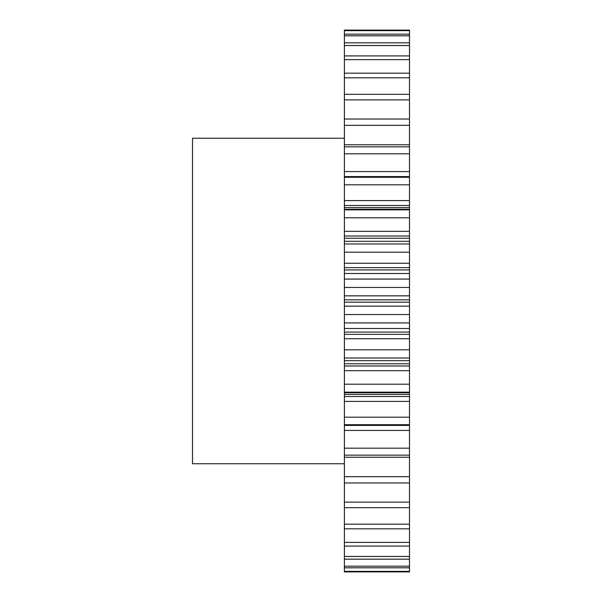 <?xml version="1.0" encoding="UTF-8"?>
<svg xmlns="http://www.w3.org/2000/svg" width="602" height="602" viewBox="0 0 602 602"><rect width="100%" height="100%" fill="white"/><g stroke="black" fill="none" stroke-linecap="round" stroke-linejoin="round"><path stroke-width="0.9" d="M344.397 138.257L192.505 138.257L192.505 463.743L344.397 463.743M409.495 448.189L344.397 448.189L344.397 425.411L409.495 425.411L409.495 571.351L344.397 571.351L344.397 571.9L409.495 571.9L344.397 571.9M344.397 571.351L344.397 448.189M344.397 425.411L344.397 30.1L409.495 30.1L409.495 30.649L344.397 30.649M344.397 144.766L409.495 144.766L409.495 30.649M409.495 144.766L409.495 153.811L344.397 153.811M344.397 171.578L409.495 171.578L409.495 153.811M409.495 171.578L409.495 176.589L344.397 176.589M344.397 200.594L409.495 200.594L409.495 176.589M409.495 200.594L409.495 205.485L344.397 205.485M344.397 207.607L409.495 207.607L409.495 205.485M409.495 207.607L409.495 209.263L344.397 209.263M344.397 231.334L409.495 231.334L409.495 209.263M409.495 231.334L409.495 236.007L344.397 236.007M344.397 238.226L409.495 238.226L409.495 236.007M409.495 238.226L409.495 241.297L344.397 241.297M344.397 263.262L409.495 263.262L409.495 241.297M409.495 263.262L409.495 267.642L344.397 267.642M344.397 269.922L409.495 269.922L409.495 267.642M409.495 269.922L409.495 273.496L344.397 273.496M344.397 295.838L409.495 295.838L409.495 273.496M409.495 295.838L409.495 299.849L344.397 299.849M344.397 302.151L409.495 302.151L409.495 299.849M409.495 302.151L409.495 306.162L344.397 306.162M344.397 328.504L409.495 328.504L409.495 306.162M409.495 328.504L409.495 332.078L344.397 332.078M344.397 334.358L409.495 334.358L409.495 332.078M409.495 334.358L409.495 338.738L344.397 338.738M344.397 365.993L409.495 365.993L409.495 338.738M409.495 365.993L409.495 370.666L344.397 370.666M344.397 396.515L409.495 396.515L409.495 370.666M409.495 396.515L409.495 401.406L344.397 401.406M409.495 425.411L409.495 401.406M409.495 571.351L409.495 571.9M409.495 34.186L344.397 34.186M409.495 35.819L344.397 35.819M409.495 42.84L344.397 42.84M409.495 45.534L344.397 45.534M409.495 55.911L344.397 55.911M409.495 59.613L344.397 59.613M409.495 73.173L344.397 73.173M409.495 77.831L344.397 77.831M409.495 94.333L344.397 94.333M409.495 99.864L344.397 99.864M409.495 119.03L344.397 119.03M409.495 125.336L344.397 125.336M409.495 146.843L344.397 146.843M409.495 177.289L344.397 177.289M409.495 184.806L344.397 184.806M409.495 209.85L344.397 209.85M409.495 217.796L344.397 217.796M409.495 243.976L344.397 243.976M409.495 252.2L344.397 252.2M409.495 279.08L344.397 279.08M409.495 287.447L344.397 287.447M409.495 314.553L344.397 314.553M409.495 322.92L344.397 322.92M409.495 349.8L344.397 349.8M409.495 358.024L344.397 358.024M409.495 384.204L344.397 384.204M409.495 392.15L344.397 392.15M409.495 417.194L344.397 417.194M409.495 424.711L344.397 424.711M409.495 455.157L344.397 455.157M409.495 476.664L344.397 476.664M409.495 482.97L344.397 482.97M409.495 502.136L344.397 502.136M409.495 507.667L344.397 507.667M409.495 524.169L344.397 524.169M409.495 528.827L344.397 528.827M409.495 542.387L344.397 542.387M409.495 546.089L344.397 546.089M409.495 556.466L344.397 556.466M409.495 559.16L344.397 559.16M409.495 566.181L344.397 566.181M409.495 567.814L344.397 567.814M409.495 457.234L344.397 457.234M409.495 430.422L344.397 430.422M409.495 394.393L344.397 394.393M409.495 363.774L344.397 363.774M409.495 392.737L344.397 392.737M409.495 360.703L344.397 360.703"/></g></svg>
